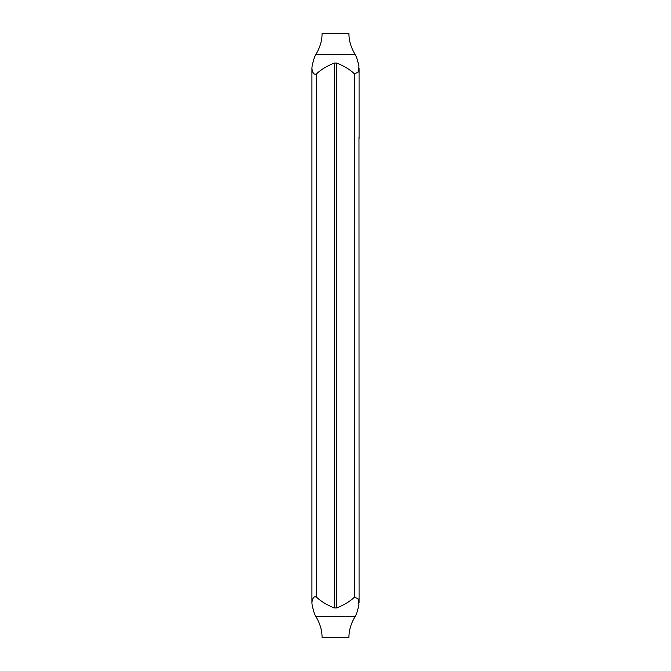 <?xml version="1.0" encoding="UTF-8"?>
<svg xmlns="http://www.w3.org/2000/svg" width="671" height="671" viewBox="0 0 671 671"><rect width="100%" height="100%" fill="white"/><g stroke="black" fill="none" stroke-linecap="round" stroke-linejoin="round"><path stroke-width="1.01" d="M311.923 603.036L312.023 604.219C313.139 610.014 314.389 614.066 315.781 616.364C319.975 623.325 322.072 630.354 322.08 637.45L348.92 637.45C348.928 630.354 351.025 623.325 355.219 616.364C356.603 614.066 357.861 610.014 358.977 604.219L358.079 598.809L354.473 597.14C350.312 601.199 344.408 604.806 336.741 607.951L334.25 607.951C326.592 604.806 320.688 601.199 316.527 597.14C313.047 595.269 311.94 601.082 311.923 603.036L311.923 67.964C311.94 69.935 313.038 75.714 316.527 73.86L316.527 597.14M354.473 597.14L354.473 73.86L358.079 72.191L358.977 66.781C357.861 60.986 356.603 56.934 355.219 54.636C351.025 47.675 348.928 40.646 348.92 33.55L322.08 33.55C322.072 40.646 319.975 47.675 315.781 54.636C314.389 56.934 313.139 60.986 312.023 66.781L311.923 67.964M354.473 73.86C350.312 69.801 344.408 66.194 336.741 63.049L336.741 607.951M334.25 607.951L334.25 63.049C326.592 66.194 320.688 69.801 316.527 73.86M334.25 63.049L336.741 63.049M358.977 137.01L359.077 602.885M355.219 616.364L315.781 616.364M355.219 54.636L315.781 54.636M359.077 138.452L359.077 68.081"/></g></svg>
